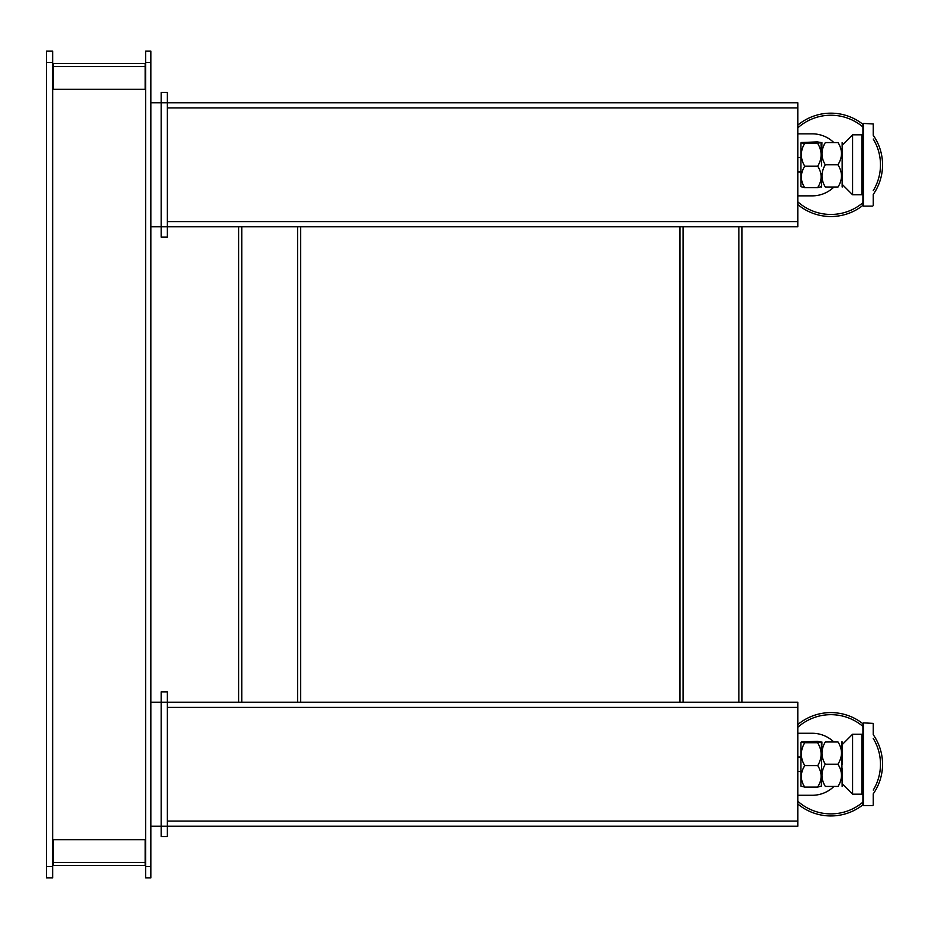<?xml version="1.0" encoding="UTF-8"?>
<svg xmlns="http://www.w3.org/2000/svg" width="929" height="929" viewBox="0 0 929 929"><rect width="100%" height="100%" fill="white"/><g stroke="black" fill="none" stroke-linecap="round" stroke-linejoin="round"><path stroke-width="1.39" d="M797.802 724.574A51.676 51.676 0 0 1 862.913 723.726L863.436 722.878L873.248 723.389L873.248 734.7A51.676 51.676 0 0 1 873.248 793.854L873.248 805.037M797.802 803.98A51.676 51.676 0 0 0 862.913 804.816L863.436 805.559L872.737 805.559M797.802 125.136A51.676 51.676 0 0 1 862.913 124.3L863.436 123.441L873.248 123.963L873.248 135.274A51.676 51.676 0 0 1 873.248 194.428L873.248 205.611M797.802 204.554A51.676 51.676 0 0 0 862.913 205.39L863.436 206.122L872.737 206.122M167.371 107.938L797.802 107.938L797.802 102.771L167.371 102.771L167.371 237.127L161.17 237.127L161.17 226.792L150.835 226.792M797.802 107.938L797.802 226.792L161.17 226.792L161.17 102.771L150.835 102.771M841.662 741.992L842.15 786.433M842.243 764.219L842.243 741.992L842.243 764.219M825.393 786.433L825.324 786.433C820.876 779.094 820.864 771.685 825.289 764.219C820.864 756.868 820.876 749.459 825.324 741.992L838.039 741.992C842.649 749.355 842.615 756.763 837.923 764.219C842.615 771.546 842.649 778.943 838.039 786.433L825.393 786.433M842.243 781.184L842.243 768.724L842.243 786.433L842.243 783.855L852.578 794.19L852.578 734.247L861.88 734.247L861.88 794.19L852.578 794.19M821.921 741.992L821.573 759.481M825.289 764.219L837.923 764.219M852.578 734.247L842.243 744.582L842.243 747.241M167.371 707.375L797.802 707.375L797.802 702.208L167.371 702.208L167.371 836.564L161.17 836.564L161.17 826.229L150.835 826.229M797.802 707.375L797.802 826.229L161.17 826.229L161.17 702.208L150.835 702.208M161.17 702.208L161.17 691.873L167.371 691.873L167.371 702.208L161.17 702.208M741.992 702.208L741.992 226.792M679.982 226.792L679.982 702.208M842.15 142.567L842.15 187.008M842.243 164.781L842.243 142.567L842.243 164.781M825.393 187.008L825.324 187.008C820.876 179.669 820.864 172.26 825.289 164.781C820.864 157.442 820.876 150.033 825.324 142.567L838.039 142.567C842.649 149.929 842.615 157.338 837.923 164.781C842.615 172.109 842.649 179.518 838.039 187.008L825.393 187.008M842.243 181.759L842.243 169.299L842.243 187.008L842.243 184.418L852.578 194.753L852.578 134.81L861.88 134.81L861.88 194.753L852.578 194.753M821.921 142.567L821.573 160.043M825.289 164.781L837.923 164.781M800.903 786.085L804.723 787.107C800.206 780 800.217 772.847 804.758 765.624C800.217 758.064 800.206 750.435 804.723 742.736L800.903 742.341L800.903 786.085L800.903 763.011M821.573 780.29L821.573 765.415L821.41 786.073L817.601 787.107L804.723 787.107M801.286 741.957L817.369 741.319L821.004 741.969L817.601 742.736C822.235 750.284 822.281 757.913 817.717 765.624C822.281 772.742 822.235 779.907 817.601 787.107M821.387 742.364L821.573 765.415M817.601 742.736L804.723 742.736M817.717 765.624L804.758 765.624M238.683 226.792L238.683 702.208M300.694 702.208L300.694 226.792M145.145 839.665L145.145 865.503L53.162 865.503L53.162 839.665L145.145 839.665M852.578 134.81L842.243 145.145L842.243 147.816M862.913 123.963L862.913 205.611M161.17 102.771L161.17 92.435L167.371 92.435L167.371 102.771L161.17 102.771M862.913 723.389L862.913 805.037M800.903 186.659L804.723 187.681C800.206 180.574 800.217 173.409 804.758 166.198C800.217 158.638 800.206 151.009 804.723 143.31L800.903 142.915L800.903 186.659L800.903 163.585M821.573 180.865L821.48 186.996M801.286 142.532L817.369 141.893L821.004 142.543L817.601 143.31C822.235 150.858 822.281 158.487 817.717 166.198C822.281 173.317 822.235 180.47 817.601 187.681L821.41 186.648M821.004 142.543L821.573 165.989M817.601 143.31L804.723 143.31M817.717 166.198L804.758 166.198M817.601 187.681L804.723 187.681M53.162 89.335L53.162 63.497L145.145 63.497L145.145 89.335L53.162 89.335M52.651 859.418L52.663 73.194M52.651 866.536L46.45 866.536L46.45 51.095L52.651 51.095L52.651 877.905L46.45 877.905L52.651 877.905M46.45 866.536L46.45 877.905M150.835 866.536L145.667 866.536L145.667 51.095L150.835 51.095L150.835 877.905L145.667 877.905L150.835 877.905M145.667 866.536L145.667 877.905M797.802 801.251A49.609 49.609 0 0 0 862.913 802.145M873.248 790.068A49.609 49.609 0 0 0 873.248 738.474M862.913 726.397A49.609 49.609 0 0 0 797.802 727.302M833.836 741.992A31.005 31.005 0 0 0 812.271 733.271L797.802 733.271M797.802 795.282L812.271 795.282A31.005 31.005 0 0 0 833.952 786.433M797.802 201.825A49.609 49.609 0 0 0 862.913 202.719M873.248 190.642A49.609 49.609 0 0 0 873.248 139.048M862.913 126.971A49.609 49.609 0 0 0 797.802 127.865M833.836 142.567A31.005 31.005 0 0 0 812.271 133.846L797.802 133.846M797.802 195.856L812.271 195.856A31.005 31.005 0 0 0 833.952 187.008M738.892 226.792L738.892 702.208M683.082 702.208L683.082 226.792M241.784 702.208L241.784 226.792M297.594 226.792L297.594 702.208M797.802 221.625L167.371 221.625M797.802 821.062L167.371 821.062M145.145 862.402L53.162 862.402M863.436 123.441L863.436 206.122M863.436 722.878L863.436 805.559M53.162 66.598L145.145 66.598M46.45 62.464L52.651 62.464M145.667 62.464L150.835 62.464M861.88 734.247L862.913 735.28M800.903 771.453L797.802 771.453M861.88 794.19L862.913 793.157M800.903 756.984L797.802 756.984M861.88 134.81L862.913 135.843M800.903 172.016L797.802 172.016M861.88 194.753L862.913 193.72M800.903 157.547L797.802 157.547"/></g></svg>
